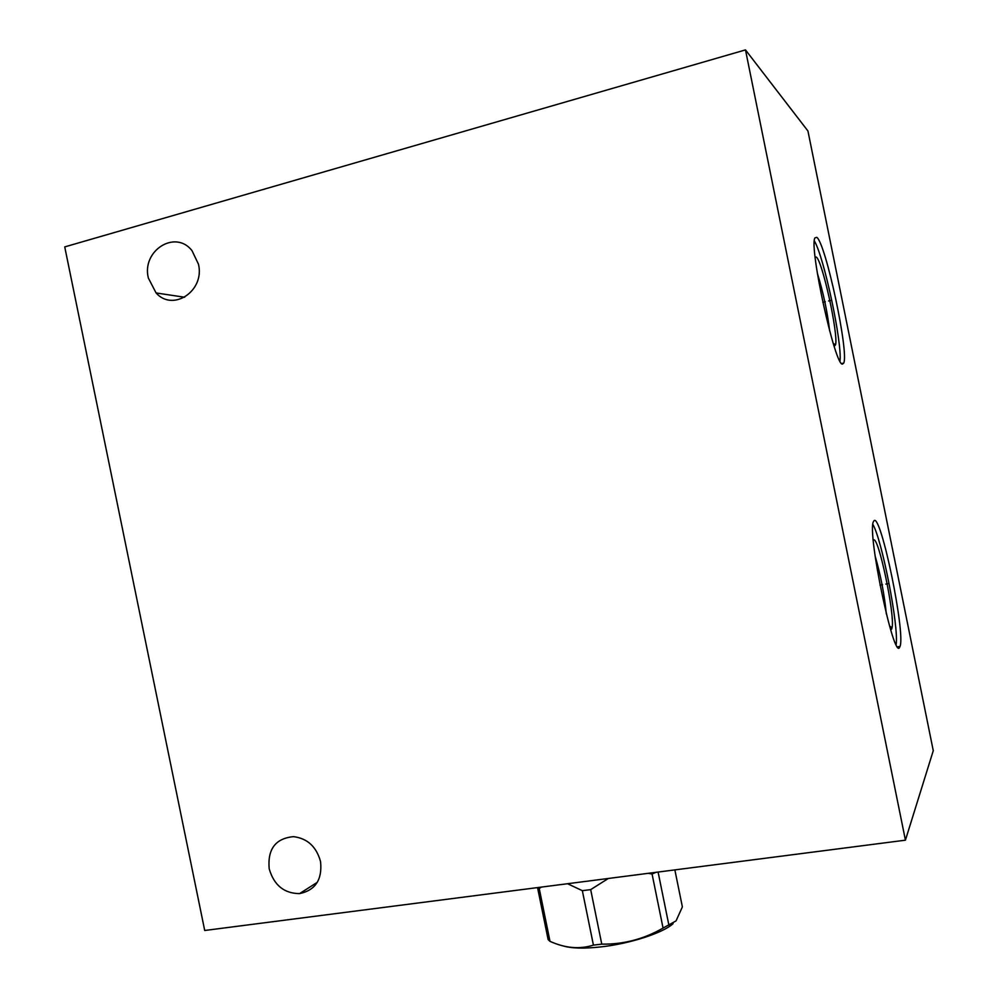 <?xml version="1.0" encoding="UTF-8"?>
<svg xmlns="http://www.w3.org/2000/svg" width="998" height="998" viewBox="0 0 998 998"><rect width="100%" height="100%" fill="white"/><g stroke="black" fill="none" stroke-linecap="round" stroke-linejoin="round"><path stroke-width="1.5" d="M204.715 930.485L905.423 840.179L933.267 750.708L807.943 131L745.481 49.9L64.733 246.905L204.715 930.485M905.423 840.179L745.481 49.9M148.353 278.03L156.075 292.95C173.028 312.224 205.064 290.842 198.452 264.158L191.99 250.635C175.324 229.116 141.442 250.772 148.353 278.03M269.186 868.784C273.951 885.176 284.068 893.46 299.55 893.622C315.43 890.253 322.429 879.575 320.545 861.573C316.453 846.716 307.434 838.407 293.499 836.648C275.548 838.37 267.452 849.086 269.186 868.784M842.437 364.095C834.964 365.967 808.904 246.993 814.917 237.911L816.788 237.324C825.72 243.213 849.123 352.893 843.722 363.085L842.437 364.095M899.685 647.153C894.196 662.048 867.075 533.107 873.375 521.717L874.098 520.619C881.072 514.032 905.66 633.53 900.009 646.442L899.685 647.153M886.336 613.982C884.378 594.321 880.648 575.023 875.134 556.098M890.54 629.414L891.563 629.251L892.075 627.705C895.119 614.768 878.203 534.716 873.524 540.093L873.375 540.23M896.167 644.621C898.886 626.457 882.082 539.98 872.851 524.349M829.662 330.937C827.317 311.376 823.213 292.152 817.35 273.277M834.166 346.306L835.576 344.821C838.457 334.043 822.265 260.216 816.264 257.072L815.304 257.01M839.992 361.176C842.349 343.137 823.986 256.736 814.356 240.942M593.423 945.118L582.345 890.678L590.679 889.617L601.769 944.145L593.423 945.118C579.663 949.472 565.192 948.212 549.998 941.351L548.127 939.555L537.548 887.584M656.048 872.314L652.068 873.999L648.189 873.325M608.368 878.452L590.679 889.617M674.86 869.894L682.383 906.908L676.045 920.905L663.059 928.065C643.972 939.093 623.538 944.457 601.769 944.145M658.094 872.052L668.922 925.321M673.089 923.674C663.034 932.943 629.875 943.734 600.833 946.915C584.03 948.749 571.517 948.424 563.309 945.954M541.378 887.097L539.232 888.507L549.998 941.351M582.345 890.678L567.538 883.717M539.232 888.507L537.934 887.534M652.068 873.999L663.059 928.065M828.59 300.972L830.648 300.485L828.59 300.972M825.309 301.745L822.801 302.332M885.862 584.08L887.933 583.718L885.862 584.08M882.544 584.678L879.999 585.127M889.567 626.095L892.075 627.705M900.009 646.442L897.576 646.854M833.255 343.449L835.576 344.821M843.722 363.085L841.638 363.546M184.667 297.254L156.075 292.95M317.339 882.294L299.55 893.622"/></g></svg>

